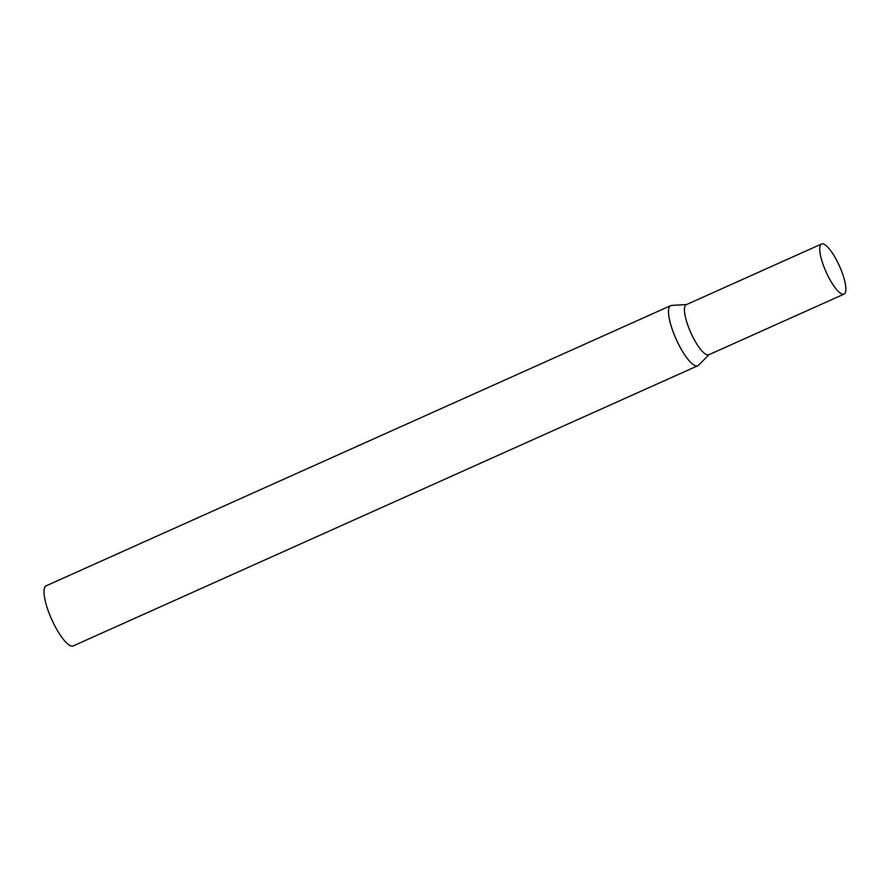 <?xml version="1.0" encoding="UTF-8"?>
<svg xmlns="http://www.w3.org/2000/svg" width="890" height="890" viewBox="0 0 890 890"><rect width="100%" height="100%" fill="white"/><g stroke="black" fill="none" stroke-linecap="round" stroke-linejoin="round"><path stroke-width="1.33" d="M821.559 243.994L686.268 304.68A27.457 7.309 65.8 0 0 690.573 332.137A27.457 7.309 65.8 0 0 708.752 354.799L844.043 294.101A27.457 7.309 65.8 0 0 839.737 266.655A27.457 7.309 65.8 0 0 821.559 243.994A27.457 7.309 65.8 0 0 825.864 271.45A27.457 7.309 65.8 0 0 844.043 294.101M709.085 354.643L698.439 365.267A32.963 8.778 -114.2 0 1 697.704 365.779A32.963 8.778 -114.2 0 1 697.515 365.857A32.963 8.778 -114.2 0 1 676.044 338.945A32.963 8.778 -114.2 0 1 670.726 305.626A32.963 8.778 -114.2 0 1 670.915 305.548A32.963 8.778 -114.2 0 1 671.594 305.415L686.602 304.536M73.403 645.84A32.963 8.778 -114.2 0 1 73.214 645.929A32.963 8.778 -114.2 0 1 73.025 646.006A32.963 8.778 -114.2 0 1 51.553 619.095A32.963 8.778 -114.2 0 1 46.236 585.776L670.726 305.626M709.363 354.365A27.457 7.309 -114.2 0 1 708.585 354.854A27.457 7.309 -114.2 0 1 690.573 332.137A27.457 7.309 -114.2 0 1 686.435 304.625M697.704 365.779L73.214 645.929"/></g></svg>
